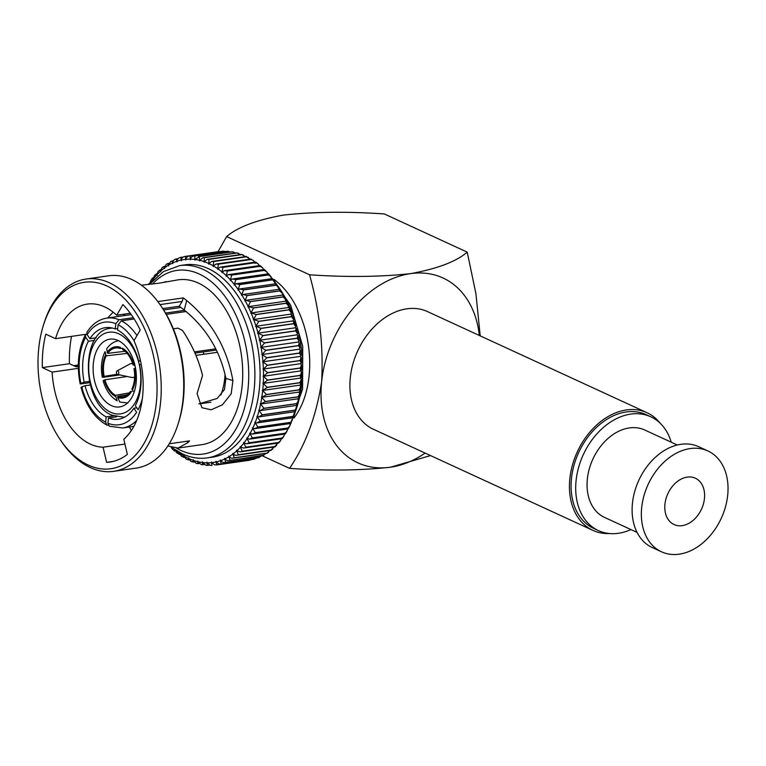 <?xml version="1.0" encoding="UTF-8"?>
<svg xmlns="http://www.w3.org/2000/svg" width="766" height="766" viewBox="0 0 766 766"><rect width="100%" height="100%" fill="white"/><g stroke="black" fill="none" stroke-linecap="round" stroke-linejoin="round"><path stroke-width="1.15" d="M171.019 446.894L172.206 448.953L174.629 451.097L175.376 450.992M174.619 450.839L175.203 449.968A102.491 63.789 81.8 0 1 174.686 449.537M179.081 454.324L179.57 453.28A102.491 63.789 81.8 0 1 175.28 450.025L176.735 452.821L179.857 454.477M183.649 457.35L184.041 456.115A102.491 63.789 81.8 0 1 179.656 453.328A3.571 2.221 -98.2 0 1 179.742 452.696A3.571 2.221 81.8 0 1 179.57 453.28M188.312 459.906L188.58 458.48A102.491 63.789 81.8 0 1 184.118 456.163A3.571 2.221 -98.2 0 1 184.175 455.511A3.571 2.221 81.8 0 1 184.041 456.115M193.022 462.013L193.166 460.337A102.491 63.789 81.8 0 1 188.656 458.508A3.571 2.221 -98.2 0 1 188.685 457.848A3.571 2.221 81.8 0 1 188.58 458.48M202.521 464.78L202.416 462.53A3.571 2.221 81.8 0 0 202.435 461.86A3.571 2.221 -98.2 0 0 202.492 462.54L206.016 465.307L207.193 465.364M210.411 465.393L211.971 465.441L211.579 462.654A102.491 63.789 81.8 0 1 207.098 462.856L210.411 465.393M214.748 464.962L249.381 460.251A105.449 65.627 81.8 0 1 249.304 460.261L216.577 464.962A105.449 65.627 81.8 0 0 216.654 464.952L216.079 461.946A102.491 63.789 81.8 0 1 211.665 462.645L214.748 464.962M216.079 461.946A3.571 2.221 81.8 0 0 216.002 461.266A3.571 2.221 -98.2 0 0 216.156 461.927L219.019 464.024L221.163 463.966L253.891 459.265A105.449 65.627 81.8 0 0 253.967 459.246L256.505 458.049M254.417 459.131L221.163 463.966A105.449 65.627 81.8 0 0 221.24 463.937L220.493 460.711A102.491 63.789 81.8 0 1 216.156 461.927M220.493 460.711A3.571 2.221 81.8 0 0 220.388 460.04A3.571 2.221 -98.2 0 0 220.57 460.692L223.193 462.568L225.644 462.434L258.372 457.733A105.449 65.627 81.8 0 0 258.448 457.704L261.302 455.99M259.262 457.426L225.644 462.434A105.449 65.627 81.8 0 0 225.711 462.405L224.783 458.978A102.491 63.789 81.8 0 1 220.57 460.692M224.783 458.978A3.571 2.221 81.8 0 0 224.649 458.307A3.571 2.221 -98.2 0 0 224.859 458.939L227.263 460.615L228.977 460.625L262.728 455.693A105.449 65.627 81.8 0 0 262.795 455.655L265.802 453.462M230.001 460.395A105.449 65.627 81.8 0 0 230.068 460.347L228.948 456.737A3.571 2.221 81.8 0 0 228.785 456.086A3.571 2.221 -98.2 0 0 229.024 456.699L231.188 458.164L232.864 458.183L266.932 453.137A105.449 65.627 81.8 0 0 267.008 453.089L270.044 450.465M234.204 457.838A105.449 65.627 81.8 0 0 234.272 457.79L232.96 454.018A3.571 2.221 81.8 0 0 232.768 453.376A3.571 2.221 -98.2 0 0 233.027 453.96L234.961 455.234L236.598 455.263L271.03 450.063M238.245 454.793A105.449 65.627 81.8 0 0 238.312 454.736L236.799 450.82A3.571 2.221 81.8 0 0 236.579 450.197A3.571 2.221 -98.2 0 0 236.866 450.762L240.16 451.883L274.87 446.635M242.094 451.26A105.449 65.627 81.8 0 0 242.152 451.193L240.438 447.162A3.571 2.221 81.8 0 0 240.198 446.559A3.571 2.221 -98.2 0 0 240.505 447.095L243.521 448.053L278.489 442.767M245.733 447.267A105.449 65.627 81.8 0 0 245.79 447.2L243.866 443.074A3.571 2.221 81.8 0 0 243.598 442.489A3.571 2.221 -98.2 0 0 243.923 442.997L246.671 443.792L249.142 442.844L281.878 438.142A105.449 65.627 81.8 0 0 281.926 438.066L283.841 436.247L284.569 434.102M249.142 442.844A105.449 65.627 81.8 0 0 249.199 442.758L247.064 438.554A3.571 2.221 81.8 0 0 246.776 437.999A3.571 2.221 -98.2 0 0 247.121 438.478L249.592 439.119L252.311 437.989L285.038 433.288L285.029 433.776L285.038 433.288A105.449 65.627 81.8 0 0 285.096 433.211L287.02 431.143L287.547 429.008M252.311 437.989A105.449 65.627 81.8 0 0 252.359 437.903L250.022 433.652A3.571 2.221 81.8 0 0 249.706 433.125A3.571 2.221 -98.2 0 0 250.07 433.556L252.263 434.073L255.212 432.742L287.949 428.05L287.901 428.701L287.949 428.05A105.449 65.627 81.8 0 0 287.997 427.955L289.902 425.685L290.237 423.569M255.212 432.742A105.449 65.627 81.8 0 0 255.26 432.656L252.713 428.366A3.571 2.221 81.8 0 0 252.378 427.878A3.571 2.221 -98.2 0 0 252.751 428.271L254.676 428.673L257.845 427.131L290.573 422.439L290.505 423.272M292.641 417.796L290.898 423.474L254.676 428.673M257.845 427.131A105.449 65.627 81.8 0 0 257.883 427.035L255.126 422.746A3.571 2.221 81.8 0 0 254.772 422.286A3.571 2.221 -98.2 0 0 255.164 422.65L256.83 422.937L260.181 421.185L292.909 416.484L292.804 417.518M294.738 411.735L294.738 413.764L293.273 417.709L256.83 422.937M260.181 421.185A105.449 65.627 81.8 0 0 260.22 421.08L257.252 416.809A3.571 2.221 81.8 0 0 256.888 416.388A3.571 2.221 -98.2 0 0 257.29 416.704L258.697 416.905L262.221 414.933L294.948 410.231L294.805 411.466M296.528 405.405L296.691 407.368L295.341 411.648L258.697 416.905M262.221 414.933A105.449 65.627 81.8 0 0 262.25 414.818L259.08 410.595A3.571 2.221 81.8 0 0 258.697 410.212A3.571 2.221 -98.2 0 0 259.109 410.48L260.268 410.605L263.944 408.393L296.672 403.692L296.48 405.147M297.993 398.837L298.309 400.723L297.093 405.319L260.268 410.605M263.944 408.393A105.449 65.627 81.8 0 0 263.973 408.278L260.603 404.122A3.571 2.221 81.8 0 0 260.21 403.778A3.571 2.221 -98.2 0 0 260.526 403.96A3.571 2.221 -98.2 0 0 260.632 404.008L298.529 398.76L299.602 393.868L298.098 396.798A105.449 65.627 81.8 0 1 298.079 396.922C299.046 398.31 298.999 398.885 297.945 398.646M265.352 401.614A105.449 65.627 81.8 0 0 265.371 401.499L261.809 397.43A102.491 63.789 81.8 0 1 260.632 404.008L265.352 401.614L298.079 396.922M261.809 397.43A3.571 2.221 81.8 0 0 261.407 397.123A3.571 2.221 -98.2 0 0 261.56 397.209A3.571 2.221 -98.2 0 0 261.828 397.305L299.63 392L300.559 386.83L299.171 389.808A105.449 65.627 81.8 0 1 299.152 389.932C300.195 391.369 300.186 392.039 299.152 391.953M266.424 394.634A105.449 65.627 81.8 0 0 266.444 394.509L262.7 390.545A102.491 63.789 81.8 0 1 261.828 397.305L266.424 394.634L299.152 389.932M86.089 334.282L55.564 338.668A72.157 44.907 81.8 0 1 87.286 304.092A72.157 44.907 81.8 0 1 104.636 306.879A72.157 44.907 81.8 0 1 116.71 315.199L130.268 313.246M162.718 308.593L179.263 306.218L182.155 301.44L183.323 297.907L157.815 301.574M198.94 403.835L217.18 398.473L224.495 389.492L225.913 378.356C220.091 350.713 206.198 327.944 184.242 310.038L179.263 306.218M116.71 315.199L122.924 304.562A87.401 54.396 -98.2 0 1 140.207 330.041L133.993 340.679A72.157 44.907 81.8 0 1 123.805 439.253L127.357 454.391A87.401 54.396 -98.2 0 1 109.959 462.032A87.401 54.396 -98.2 0 1 106.618 462.348L113.253 461.391M131.34 430.502L129.272 427.035M106.618 462.348L103.065 447.21A72.157 44.907 81.8 0 1 90.445 444.156A72.157 44.907 81.8 0 1 52.107 372.104L78.323 368.341M107.642 317.995L113.148 312.145M88.282 465.096A94.17 58.609 81.8 0 1 59.537 438.669A94.17 58.609 81.8 0 1 43.308 325.598A94.17 58.609 81.8 0 1 106.8 285.938A94.17 58.609 81.8 0 1 156.35 402.61A94.17 58.609 81.8 0 1 88.282 465.096M43.308 325.598L43.892 323.702A97.129 60.447 81.8 0 1 86.031 279.044A97.129 60.447 81.8 0 1 109.385 282.798A97.129 60.447 81.8 0 1 161.205 385.049A97.129 60.447 81.8 0 1 113.636 471.329A97.129 60.447 81.8 0 1 90.283 467.576A97.129 60.447 81.8 0 1 60.629 440.326L59.537 438.669M86.031 279.044L108.533 275.817A97.129 60.447 81.8 0 1 131.886 279.561A97.129 60.447 81.8 0 1 161.54 306.821A97.129 60.447 81.8 0 1 178.277 423.445A97.129 60.447 81.8 0 1 136.137 468.103L113.636 471.329M141.432 285.201L158.888 283.219L178.267 279.82A83.255 51.81 81.8 0 1 198.279 283.037A83.255 51.81 81.8 0 1 242.698 370.687A83.255 51.81 81.8 0 1 201.927 444.644L178.066 448.062L187.756 442.7L187.153 441.216M78.295 365.018L73.689 365.679M124.734 314.041L123.69 315.697M166.117 281.562L164.048 282.233M179.684 265.601L184.893 264.854A97.129 60.447 81.8 0 1 208.247 268.607A97.129 60.447 81.8 0 1 260.057 370.859A97.129 60.447 81.8 0 1 212.498 457.139L207.28 457.886A97.129 60.447 81.8 0 0 254.848 371.606A97.129 60.447 81.8 0 0 203.028 269.354A97.129 60.447 81.8 0 0 179.684 265.601L163.359 271.652L149.466 284.377M118.108 340.487A34.231 21.304 81.8 0 1 136.367 376.518A34.231 21.304 81.8 0 1 119.601 406.928A34.231 21.304 81.8 0 1 111.376 405.607A34.231 21.304 81.8 0 1 93.117 369.576A34.231 21.304 81.8 0 1 109.883 339.166A34.231 21.304 81.8 0 1 118.108 340.487M117.217 374.268L103.381 376.489C101.648 377.217 101.983 377.437 104.396 377.131L119.802 374.919M179.656 453.328L181.427 456.23L184.482 457.494M184.118 456.163L186.243 459.131L189.221 460.04M188.656 458.508L191.184 461.525L194.057 462.08M193.166 460.337A3.571 2.221 81.8 0 0 193.252 459.696A3.571 2.221 -98.2 0 0 193.252 460.366L196.211 463.373L199.007 463.622M197.762 463.66L197.791 461.687A102.491 63.789 81.8 0 1 193.252 460.366M197.791 461.687A3.571 2.221 81.8 0 0 197.839 461.036A3.571 2.221 -98.2 0 0 197.867 461.707L201.314 464.656L204.072 464.636M206.437 465.355L207.241 465.402L207.021 462.856A102.491 63.789 81.8 0 1 202.492 462.54M251.238 459.657L249.438 460.242M274.056 447.009L271.04 450.035A105.449 65.627 81.8 0 1 270.973 450.092M277.819 443.121L274.889 446.501A105.449 65.627 81.8 0 1 274.822 446.559M281.323 438.813L280.385 440.938L278.518 442.499A105.449 65.627 81.8 0 1 278.46 442.576M292.478 419.873L290.62 422.344A105.449 65.627 81.8 0 1 290.573 422.439M294.738 413.764L292.947 416.388A105.449 65.627 81.8 0 1 292.909 416.484M296.691 407.368L294.977 410.126A105.449 65.627 81.8 0 1 294.948 410.231M298.309 400.723L296.701 403.586A105.449 65.627 81.8 0 1 296.672 403.692M299.133 392.077L299.602 393.868M299.956 385.145A3.571 2.221 -98.2 0 1 300.013 385.193L300.559 386.83M300.444 378.078A3.571 2.221 -98.2 0 1 300.569 378.165L301.172 379.649L299.908 382.646A105.449 65.627 81.8 0 1 299.899 382.77C301.009 384.235 301.057 385.001 300.023 385.068M301.172 379.649L300.396 385.078L262.709 390.421L267.171 387.472L299.899 382.77M267.171 387.472A105.449 65.627 81.8 0 0 267.181 387.347L263.255 383.517A102.491 63.789 81.8 0 1 262.709 390.421A3.571 2.221 -98.2 0 1 262.278 390.296A3.571 2.221 81.8 0 1 262.7 390.545M300.301 375.474L300.578 378.04L301.297 377.533L301.459 372.362L300.31 375.35A105.449 65.627 81.8 0 1 300.301 375.474L267.573 380.175L263.265 383.393L300.827 378.031M300.598 370.926A3.571 2.221 -98.2 0 1 300.799 371.022L301.459 372.362M267.573 380.175A105.449 65.627 81.8 0 0 267.573 380.051L263.485 376.374A102.491 63.789 81.8 0 1 263.265 383.393A3.571 2.221 -98.2 0 1 262.834 383.306A3.571 2.221 81.8 0 1 263.255 383.517M300.368 368.082L300.799 370.888L301.478 370.265L301.402 364.989L300.368 367.958A105.449 65.627 81.8 0 1 300.368 368.082L267.64 372.783L263.485 376.25L300.904 370.878M300.425 363.706A3.571 2.221 -98.2 0 1 300.703 363.793L301.402 364.989M267.64 372.783A105.449 65.627 81.8 0 0 267.64 372.649L263.38 369.155A102.491 63.789 81.8 0 1 263.485 376.25A3.571 2.221 -98.2 0 1 263.054 376.211A3.571 2.221 81.8 0 1 263.485 376.374M299.927 356.468A3.571 2.221 -98.2 0 1 300.272 356.535L301 357.588L300.09 360.499A105.449 65.627 81.8 0 1 300.1 360.623L301.325 362.912L300.693 363.668A3.571 2.221 -98.2 0 1 300.645 363.678A3.571 2.221 -98.2 0 1 300.272 363.678M263.38 369.155A3.571 2.221 81.8 0 0 262.958 369.03A3.571 2.221 -98.2 0 0 263.332 369.03A3.571 2.221 -98.2 0 0 263.38 369.02L267.363 365.325L300.1 360.623M267.363 365.325A105.449 65.627 81.8 0 0 267.363 365.19L262.958 361.887A102.491 63.789 81.8 0 1 263.38 369.02M261.886 354.581L299.085 349.239A3.571 2.221 -98.2 0 0 299.142 349.239A3.571 2.221 -98.2 0 1 299.516 349.267L300.272 350.177L299.468 353.021A105.449 65.627 81.8 0 1 299.487 353.145L300.837 355.52L300.262 356.401A3.571 2.221 -98.2 0 1 300.061 356.449A3.571 2.221 -98.2 0 1 299.841 356.458M262.958 361.887A3.571 2.221 81.8 0 0 262.527 361.82A3.571 2.221 -98.2 0 0 262.738 361.801A3.571 2.221 -98.2 0 0 262.939 361.763L266.76 357.837L299.487 353.145M266.76 357.837A105.449 65.627 81.8 0 0 266.74 357.712L262.192 354.62A102.491 63.789 81.8 0 1 262.939 361.763M298.539 345.677L300.013 348.128L299.496 349.133A3.571 2.221 -98.2 0 1 299.142 349.239L261.828 354.591A3.571 2.221 -98.2 0 0 262.183 354.495L265.812 350.378L298.539 345.677A105.449 65.627 81.8 0 0 298.52 345.552L299.219 342.814L298.434 342.029A3.571 2.221 -98.2 0 0 298.108 342.038A3.571 2.221 -98.2 0 0 298.012 342.057L260.89 347.381M265.812 350.378A105.449 65.627 81.8 0 0 265.792 350.244L261.11 347.381A102.491 63.789 81.8 0 1 262.183 354.495M259.684 340.094L262.93 335.632A105.449 65.627 81.8 0 0 262.901 335.518L258.008 333.153A102.491 63.789 81.8 0 1 259.684 340.094A3.571 2.221 -98.2 0 1 259.301 340.296A3.571 2.221 81.8 0 1 259.55 340.228L296.873 334.876A3.571 2.221 -98.2 0 1 297.036 334.857L297.84 335.508L297.237 338.141A105.449 65.627 81.8 0 1 297.265 338.266L298.864 340.774L298.414 341.904A3.571 2.221 -98.2 0 1 298.051 342.048M261.11 347.381A3.571 2.221 81.8 0 0 260.794 347.391A3.571 2.221 81.8 0 0 260.689 347.41A3.571 2.221 -98.2 0 0 261.091 347.257L264.529 342.957L297.265 338.266M264.529 342.957A105.449 65.627 81.8 0 0 264.509 342.833L259.712 340.219A102.491 63.789 81.8 0 1 261.091 347.257M257.97 333.028L261.015 328.442A105.449 65.627 81.8 0 0 260.976 328.317L255.997 326.239A102.491 63.789 81.8 0 1 257.97 333.028A3.571 2.221 -98.2 0 1 257.596 333.277A3.571 2.221 81.8 0 1 257.998 333.153L295.322 327.8L296.136 328.308L295.628 330.816A105.449 65.627 81.8 0 1 295.657 330.941L297.39 333.478L297.007 334.732A3.571 2.221 -98.2 0 1 296.72 334.895M255.959 326.115L258.793 321.414A105.449 65.627 81.8 0 0 258.755 321.289L253.69 319.499A102.491 63.789 81.8 0 1 255.959 326.115A3.571 2.221 -98.2 0 1 255.595 326.412A3.571 2.221 81.8 0 1 255.997 326.239L293.455 320.849L293.713 323.625A105.449 65.627 81.8 0 1 293.742 323.74L295.599 326.297L295.293 327.676A3.571 2.221 -98.2 0 1 295.073 327.838M293.455 320.849L294.134 321.26L295.599 326.297M253.642 319.374L256.275 314.577A105.449 65.627 81.8 0 0 256.227 314.462L251.104 312.968A102.491 63.789 81.8 0 1 253.642 319.374A3.571 2.221 -98.2 0 1 253.307 319.709A3.571 2.221 81.8 0 1 253.69 319.499L291.281 314.07L291.482 316.597A105.449 65.627 81.8 0 1 291.52 316.712L293.502 319.25L293.273 320.762A3.571 2.221 -98.2 0 1 293.119 320.897M291.281 314.07L293.502 319.25M288.418 307.606C289.414 307.338 289.596 308.056 288.964 309.761A105.449 65.627 81.8 0 1 289.002 309.876L291.099 312.384L290.965 314.022A3.571 2.221 -98.2 0 1 290.879 314.127M251.056 312.854L253.479 307.98A105.449 65.627 81.8 0 0 253.422 307.875L248.251 306.678A102.491 63.789 81.8 0 1 251.056 312.854A3.571 2.221 -98.2 0 1 250.731 313.227A3.571 2.221 81.8 0 1 251.104 312.968L288.801 307.472L291.099 312.384M285.565 301.325C286.532 300.904 286.733 301.517 286.158 303.173A105.449 65.627 81.8 0 1 286.206 303.279L288.399 305.73L288.37 307.492A3.571 2.221 -98.2 0 1 288.342 307.539M248.203 306.572L250.405 301.651A105.449 65.627 81.8 0 0 250.358 301.545L246.068 300.31L245.149 300.674A102.491 63.789 81.8 0 1 248.203 306.572A3.571 2.221 -98.2 0 1 247.897 306.984A3.571 2.221 81.8 0 1 248.251 306.678L286.044 301.115L288.399 305.73M282.462 295.312C283.391 294.747 283.602 295.255 283.085 296.844A105.449 65.627 81.8 0 1 283.142 296.949L285.431 299.324L285.699 300.722M246.068 300.31L283.008 295.015L285.431 299.324M279.121 289.615C280.011 288.897 280.222 289.299 279.762 290.831A105.449 65.627 81.8 0 1 279.82 290.927L282.185 293.186L282.568 294.632M245.149 300.674A3.571 2.221 81.8 0 0 244.814 301.019A3.571 2.221 -98.2 0 0 245.091 300.569L247.092 295.628A105.449 65.627 81.8 0 0 247.035 295.523L242.937 294.489L279.714 289.203L282.185 293.186M242.937 294.489L241.807 294.967A102.491 63.789 81.8 0 1 245.091 300.569M275.559 284.253C276.402 283.391 276.612 283.688 276.21 285.134A105.449 65.627 81.8 0 1 276.267 285.23L278.7 287.355L279.188 288.859M241.807 294.967A3.571 2.221 81.8 0 0 241.491 295.36A3.571 2.221 -98.2 0 0 241.75 294.872L243.54 289.931A105.449 65.627 81.8 0 0 243.473 289.835L239.595 288.974L276.191 283.717L278.7 287.355M239.595 288.974L238.245 289.605A102.491 63.789 81.8 0 1 241.75 294.872M271.796 279.245C272.581 278.25 272.792 278.441 272.437 279.81A105.449 65.627 81.8 0 1 272.495 279.896L274.965 281.859L275.588 283.41M238.245 289.605A3.571 2.221 81.8 0 0 237.948 290.036A3.571 2.221 -98.2 0 0 238.178 289.51L239.768 284.588A105.449 65.627 81.8 0 0 239.701 284.502L236.052 283.813L272.437 278.585L274.965 281.859M236.052 283.813L234.482 284.607A102.491 63.789 81.8 0 1 238.178 289.51M267.525 272.945L268.54 273.845L268.464 274.87A105.449 65.627 81.8 0 1 268.531 274.946L271.011 276.737L271.777 278.336M234.482 284.607A3.571 2.221 81.8 0 0 234.214 285.067A3.571 2.221 -98.2 0 0 234.415 284.521L235.804 279.647L268.531 274.946M235.804 279.647A105.449 65.627 81.8 0 0 235.737 279.561L232.337 279.015L230.537 279.992A102.491 63.789 81.8 0 1 234.415 284.521M263.753 270.436L264.318 270.341A105.449 65.627 81.8 0 1 264.385 270.408L266.846 271.997L267.774 273.634M230.537 279.992A3.571 2.221 81.8 0 0 230.288 280.49A3.571 2.221 -98.2 0 0 230.47 279.916L231.658 275.109A105.449 65.627 81.8 0 0 231.581 275.032L228.45 274.63L264.356 269.469L266.846 271.997M228.45 274.63L226.43 275.798A102.491 63.789 81.8 0 1 230.47 279.916M259.502 266.673L260.009 266.242A105.449 65.627 81.8 0 1 260.086 266.309L262.499 267.688L263.609 269.354M226.43 275.798A3.571 2.221 81.8 0 0 226.209 276.325A3.571 2.221 -98.2 0 0 226.363 275.722L227.358 271.011A105.449 65.627 81.8 0 0 227.282 270.944L224.428 270.657L260.067 265.543L262.499 267.688M224.428 270.657L222.188 272.026A102.491 63.789 81.8 0 1 226.363 275.722M255.135 263.36L255.576 262.614A105.449 65.627 81.8 0 1 255.653 262.671L257.97 263.81L259.281 265.505M222.188 272.026A3.571 2.221 81.8 0 0 221.987 272.591A3.571 2.221 -98.2 0 0 222.111 271.968L222.925 267.363A105.449 65.627 81.8 0 0 222.849 267.305L220.282 267.123L255.633 262.049L257.97 263.81M220.282 267.123L217.812 268.722A102.491 63.789 81.8 0 1 222.111 271.968M253.287 260.411L251.028 259.454A105.449 65.627 81.8 0 1 251.104 259.502L253.287 260.411L254.819 262.106M217.812 268.722A3.571 2.221 81.8 0 0 217.649 269.297A3.571 2.221 -98.2 0 0 217.736 268.665L218.377 264.203L251.104 259.502M218.377 264.203A105.449 65.627 81.8 0 0 218.3 264.146L216.041 264.05L213.35 265.879A102.491 63.789 81.8 0 1 217.736 268.665M248.462 257.51L246.393 256.782A105.449 65.627 81.8 0 1 246.47 256.83L250.233 259.147M213.35 265.879A3.571 2.221 81.8 0 0 213.216 266.482A3.571 2.221 -98.2 0 0 213.274 265.831L213.733 261.522L246.47 256.83M213.733 261.522A105.449 65.627 81.8 0 0 213.657 261.484L211.722 261.445L208.812 263.523A102.491 63.789 81.8 0 1 213.274 265.831M243.521 255.116L241.683 254.628A105.449 65.627 81.8 0 1 241.769 254.657L245.493 256.6M208.812 263.523A3.571 2.221 81.8 0 0 208.706 264.146A3.571 2.221 -98.2 0 0 208.725 263.485L209.041 259.358L241.769 254.657M209.041 259.358A105.449 65.627 81.8 0 0 208.955 259.32L207.337 259.339L204.216 261.656A102.491 63.789 81.8 0 1 208.725 263.485M238.494 253.268L236.943 252.981A105.449 65.627 81.8 0 1 237.029 253L240.648 254.561M204.216 261.656A3.571 2.221 81.8 0 0 204.139 262.307A3.571 2.221 -98.2 0 0 204.139 261.637L204.292 257.702L237.029 253M204.292 257.702A105.449 65.627 81.8 0 0 204.216 257.673L202.923 257.721L199.6 260.306A102.491 63.789 81.8 0 1 204.139 261.637M233.4 251.985L232.184 251.861A105.449 65.627 81.8 0 1 232.27 251.87L235.698 253.019M199.6 260.306A3.571 2.221 81.8 0 0 199.553 260.967A3.571 2.221 -98.2 0 0 199.514 260.287L199.533 256.572L232.27 251.87M199.533 256.572A105.449 65.627 81.8 0 0 199.457 256.553L194.976 259.463A102.491 63.789 81.8 0 1 199.514 260.287M228.268 251.286L194.085 256.026L227.464 251.229A105.449 65.627 81.8 0 1 227.512 251.277L230.633 252.004M194.976 259.463A3.571 2.221 81.8 0 0 194.957 260.134A3.571 2.221 -98.2 0 0 194.89 259.454L194.784 255.968L227.512 251.277M194.784 255.968A105.449 65.627 81.8 0 0 194.708 255.968C192.419 256.016 190.973 257.079 190.37 259.147A102.491 63.789 81.8 0 1 194.89 259.454M223.145 251.181L189.7 255.949L222.734 251.2A105.449 65.627 81.8 0 1 222.801 251.21L225.395 251.526M190.37 259.147A3.571 2.221 81.8 0 0 190.38 259.818A3.571 2.221 -98.2 0 0 190.284 259.147L190.064 255.911L222.801 251.21M190.064 255.911A105.449 65.627 81.8 0 0 189.987 255.911C187.708 256.083 186.32 257.232 185.803 259.339A102.491 63.789 81.8 0 1 190.284 259.147M185.803 259.339A3.571 2.221 81.8 0 0 185.851 260.019A3.571 2.221 -98.2 0 0 185.726 259.348L185.401 256.38L219.689 251.641M185.324 256.39A105.449 65.627 81.8 0 1 185.401 256.38L185.324 256.39C183.064 256.687 181.724 257.903 181.312 260.057A102.491 63.789 81.8 0 1 185.726 259.348M181.312 260.057A3.571 2.221 81.8 0 0 181.389 260.727A3.571 2.221 -98.2 0 0 181.226 260.067L180.814 257.376L183.438 257.003L180.814 257.376M176.257 258.937C174.045 259.463 172.819 260.823 172.599 263.016A102.491 63.789 81.8 0 1 176.822 261.311A3.571 2.221 -98.2 0 1 177.003 261.953A3.571 2.221 81.8 0 1 176.898 261.283C177.214 259.109 178.497 257.807 180.738 257.395L180.795 257.366M176.822 261.311L176.333 258.898M178.2 258.592L175.443 259.205M172.599 263.016A3.571 2.221 81.8 0 0 172.733 263.686A3.571 2.221 -98.2 0 0 172.532 263.054L171.977 260.947M173.403 260.651L170.77 261.474L168.434 265.256A102.491 63.789 81.8 0 1 172.532 263.054M168.434 265.256A3.571 2.221 81.8 0 0 168.606 265.907A3.571 2.221 -98.2 0 0 168.367 265.295L167.773 263.504M168.903 263.178L166.299 264.289L164.431 267.976A102.491 63.789 81.8 0 1 168.367 265.295M164.431 267.976A3.571 2.221 81.8 0 0 164.623 268.617A3.571 2.221 -98.2 0 0 164.355 268.033L163.733 266.549M164.661 266.175L162.057 267.621L160.592 271.174A102.491 63.789 81.8 0 1 164.355 268.033M160.592 271.174A3.571 2.221 81.8 0 0 160.812 271.796A3.571 2.221 -98.2 0 0 160.525 271.241L159.883 270.072M160.649 269.622L158.064 271.432L156.953 274.831A102.491 63.789 81.8 0 1 160.525 271.241M156.953 274.831A3.571 2.221 81.8 0 0 157.193 275.434A3.571 2.221 -98.2 0 0 156.886 274.898L156.245 274.065M156.886 273.519L154.33 275.703L153.516 278.929A102.491 63.789 81.8 0 1 156.886 274.898M153.516 278.929A3.571 2.221 81.8 0 0 153.765 279.456A3.571 2.221 -98.2 0 0 153.459 279.006L152.836 278.498M153.382 277.828L152.597 277.943L150.864 280.394L150.146 282.788M150.27 283.525L149.667 283.343M150.136 282.539L148.269 284.502M127.807 402.945L119.86 402.064L117.658 397.535L117.773 396.386L127.501 394.681M132.48 389.894L131.886 389.023A24.694 15.368 81.8 0 0 133.993 368.647L134.701 368.369A25.9 16.115 81.8 0 1 132.48 389.894M133.437 391.014L130.411 391.531L131.005 392.412A25.9 16.115 81.8 0 1 117.658 397.535M130.411 391.531A24.694 15.368 81.8 0 1 122.866 396.826A24.694 15.368 81.8 0 1 117.773 396.386M133.868 364.788L133.15 365.066A24.694 15.368 81.8 0 0 122.617 349.535L122.742 348.386A25.9 16.115 81.8 0 1 133.868 364.788M125.049 351.288L107.671 353.327L106.656 348.913C109.883 344.193 113.962 341.454 118.874 340.679M107.077 352.446A25.9 16.115 81.8 0 1 120.425 347.324L120.31 348.473L122.761 348.204M107.671 353.327A24.694 15.368 81.8 0 1 115.848 347.946A24.694 15.368 81.8 0 1 120.31 348.473M105.603 354.964A25.9 16.115 81.8 0 0 103.381 376.489L102.271 377.14C100.547 367.594 101.466 359.091 105.047 351.651L106.196 355.845L127.137 353.394M104.09 376.221A24.694 15.368 81.8 0 1 106.196 355.845M117.121 400.81C110.524 396.884 105.852 390.191 103.113 380.731L104.932 379.802L127.213 376.499M130.862 392.623L115.465 395.323L117.131 400.8M115.465 395.323A24.694 15.368 81.8 0 1 104.932 379.802M136.76 407.799L133.859 408.211L136.597 412.242A51.801 32.239 81.8 0 1 107.939 423.234L109.347 426.222L122.627 427.983L133.83 426.384M133.859 408.211A46.247 28.782 81.8 0 1 118.443 419.241A46.247 28.782 81.8 0 1 108.485 417.949L107.939 423.234M116.604 416.79L108.485 417.949M141.164 364.166L139.565 364.788A46.247 28.782 81.8 0 1 135.333 405.693L138.062 409.724A51.801 32.239 81.8 0 0 142.294 398.914M210.928 402.207L199.189 403.893M225.051 374.536A55.506 34.537 81.8 0 1 220.953 394.902M217.314 352.312L195.933 355.386M134.155 318.972L121.354 320.81L118.117 324.746A51.801 32.239 81.8 0 1 134.012 340.65M118.117 324.746L117.571 330.031A46.247 28.782 81.8 0 1 138.723 361.207L140.427 360.547M216.261 350.072L194.976 353.126M140.513 360.949L138.723 361.207M215.667 348.846L194.43 351.891M186.176 311.513L166.279 314.366M119.036 319.748A55.506 34.537 81.8 0 0 106.857 318.11C98.824 319.374 92.15 324.123 86.855 332.358L87.152 334.685A51.801 32.239 81.8 0 1 115.81 323.683L119.036 319.748L133.341 317.699M96.181 337.806L89.89 338.706A46.247 28.782 81.8 0 1 105.306 327.676A46.247 28.782 81.8 0 1 115.264 328.968L115.81 323.683M89.89 338.706L87.152 334.685M117.725 328.614L115.264 328.968M184.635 310.335L165.523 313.074M89.651 382.665L81.598 383.823C79.98 384.015 79.76 383.881 80.909 383.393A51.801 32.239 81.8 0 1 85.687 337.193L85.332 334.953L86.836 334.091M81.598 383.823C79.98 384.015 79.76 383.881 80.909 383.393L84.193 382.138A46.247 28.782 81.8 0 1 88.416 341.224L85.687 337.193M89.363 381.391L84.193 382.138M94.467 340.353L88.416 341.224M108.293 425.264L106.876 425.082L105.631 422.171A51.801 32.239 81.8 0 1 81.751 386.974C80.593 387.462 80.823 387.596 82.431 387.405M113.492 415.842L106.177 416.886A46.247 28.782 81.8 0 1 85.026 385.719L81.751 386.974M106.177 416.886L105.631 422.171M90.225 384.972L85.026 385.719M203.229 351.948A46.247 28.782 81.8 0 1 203.794 354.256M273.979 279.418A81.656 50.815 81.8 0 1 293.885 418.102M207.098 462.856A3.571 2.221 -98.2 0 1 207.002 462.176A3.571 2.221 81.8 0 1 207.021 462.856M211.665 462.645A3.571 2.221 -98.2 0 1 211.54 461.984A3.571 2.221 81.8 0 1 211.579 462.654M183.323 297.907L186.684 300.531L184.242 310.038M173.336 328.815L178.018 328.145L182.528 330.481C191.96 344.556 198.624 359.541 202.53 375.445L197.092 393.638L201.898 407.694L211.148 409.81L222.456 404.764L231.179 393.81L232.912 380.625C227.033 347.975 211.627 321.27 186.684 300.531M187.756 442.7L189.547 440.871L169.238 443.782M167.84 445.965L178.066 448.062M71.525 336.37A87.401 54.396 -98.2 0 0 69.428 363.716L76.121 366.799L78.295 366.483M161.54 306.821L162.641 308.478A94.17 58.609 81.8 0 1 178.871 421.549L178.277 423.445M55.564 338.668L45.797 334.168A87.401 54.396 -98.2 0 0 42.341 367.603L52.107 372.104M103.065 447.21L124.935 444.069M225.913 378.356L232.912 380.625M160.037 304.609L182.155 301.44M42.341 367.603L69.428 363.716M609.592 533.538A64.756 47.013 -65.3 0 1 592.903 530.378A64.756 47.013 -65.3 0 1 569.827 478.769A64.756 47.013 -65.3 0 1 647.088 412.75A64.756 47.013 -65.3 0 1 660.34 423.387M592.903 530.378L373.377 429.247A64.756 47.013 -65.3 0 1 350.301 377.638A64.756 47.013 -65.3 0 1 427.562 311.618L647.088 412.75M425.14 453.089A101.754 73.881 -65.3 0 1 390.469 467.222A101.754 73.881 -65.3 0 1 321.634 381.746A101.754 73.881 -65.3 0 1 410.471 273.644A101.754 73.881 -65.3 0 1 479.334 335.47M262.345 455.837L289.548 468.361C305.615 444.864 316.31 415.986 321.634 381.746C323.549 345.935 319.527 310.278 309.55 274.783L226.631 236.579C237.642 227.129 256.553 219.966 283.382 215.093C313.62 211.78 347.266 211.397 384.312 213.944L467.231 252.148L475.925 293.723L480.215 335.872M226.631 236.579L218.023 251.698M289.548 468.361C326.594 470.918 360.24 470.535 390.469 467.222L430.54 455.579M309.55 274.783C346.605 277.33 380.242 276.947 410.471 273.644C437.309 268.761 456.23 261.599 467.231 252.148M664.945 504.21A25.489 18.508 -65.3 0 1 695.365 478.223A25.489 18.508 -65.3 0 1 704.452 498.542A25.489 18.508 -65.3 0 1 674.032 524.528A25.489 18.508 -65.3 0 1 664.945 504.21M727.7 495.2A55.506 40.301 -65.3 0 1 661.47 551.779A55.506 40.301 -65.3 0 1 641.697 507.542A55.506 40.301 -65.3 0 1 707.918 450.963A55.506 40.301 -65.3 0 1 727.7 495.2M661.47 551.779L652.23 547.527A55.506 40.301 -65.3 0 1 632.448 503.291A55.506 40.301 -65.3 0 1 698.678 446.702L707.918 450.963M637.063 532.389L604.489 517.385A48.105 34.93 -65.3 0 1 587.35 479.047A48.105 34.93 -65.3 0 1 644.742 430.004L677.316 445.017M630.954 529.574A62.64 45.481 -65.3 0 1 598.409 530.589A62.64 45.481 -65.3 0 1 576.08 480.665A62.64 45.481 -65.3 0 1 650.822 416.8A62.64 45.481 -65.3 0 1 671.207 442.193M598.409 530.589L593.784 528.454A62.64 45.481 -65.3 0 1 571.465 478.53A62.64 45.481 -65.3 0 1 646.207 414.674L650.822 416.8M117.61 374.459A1.848 1.149 -98.2 0 0 118.768 373.166A1.848 1.149 -98.2 0 0 118.309 371.328A1.848 1.149 -98.2 0 0 117.102 370.888A1.848 1.149 -98.2 0 0 116.451 372.104A1.848 1.149 -98.2 0 0 117.61 374.459L131.953 377.504A7.028 4.376 -98.2 0 0 132.939 377.542A7.028 4.376 -98.2 0 0 134.644 376.661M135.228 366.627A7.028 4.376 -98.2 0 0 134.05 364.942M132.824 363.984A7.028 4.376 -98.2 0 0 130.948 363.62A7.028 4.376 -98.2 0 0 130.009 363.936L117.102 370.888M152.491 284.052A92.763 57.728 81.8 0 1 199.208 273.998A92.763 57.728 81.8 0 1 248.021 388.917A92.763 57.728 81.8 0 1 180.977 450.465A92.763 57.728 81.8 0 1 176.62 448.196M110.687 412.261A41.23 25.661 81.8 0 1 89 361.188A41.23 25.661 81.8 0 1 118.797 333.832A41.23 25.661 81.8 0 1 140.484 384.905A41.23 25.661 81.8 0 1 110.687 412.261M125.126 416.905A44.926 27.959 81.8 0 1 123.556 417.164L112.008 415.21C81.397 403.73 80.057 330.357 110.792 328.231A44.926 27.959 81.8 0 1 112.372 328.04M202.416 462.53A102.491 63.789 81.8 0 1 197.867 461.707M216.654 464.952L249.381 460.251M221.24 463.937L253.967 459.246M225.711 462.405L258.448 457.704M228.948 456.737A102.491 63.789 81.8 0 1 224.859 458.939M230.068 460.347L262.795 455.655M232.96 454.018A102.491 63.789 81.8 0 1 229.024 456.699M234.272 457.79L267.008 453.089M236.799 450.82A102.491 63.789 81.8 0 1 233.027 453.96M238.312 454.736L271.04 450.035M240.438 447.162A102.491 63.789 81.8 0 1 236.866 450.762M242.152 451.193L274.889 446.501M243.866 443.074A102.491 63.789 81.8 0 1 240.505 447.095M245.79 447.2L278.518 442.499M247.064 438.554A102.491 63.789 81.8 0 1 243.923 442.997M249.199 442.758L281.926 438.066M250.022 433.652A102.491 63.789 81.8 0 1 247.121 438.478M252.359 437.903L285.096 433.211M252.713 428.366A102.491 63.789 81.8 0 1 250.07 433.556M255.26 432.656L287.997 427.955M255.126 422.746A102.491 63.789 81.8 0 1 252.751 428.271M257.883 427.035L290.62 422.344M257.252 416.809A102.491 63.789 81.8 0 1 255.164 422.65M260.22 421.08L292.947 416.388M259.08 410.595A102.491 63.789 81.8 0 1 257.29 416.704M262.25 414.818L294.977 410.126M260.603 404.122A102.491 63.789 81.8 0 1 259.109 410.48M263.973 408.278L296.701 403.586M265.371 401.499L298.098 396.798M266.444 394.509L299.171 389.808M267.181 387.347L299.908 382.646M267.573 380.051L300.31 375.35M267.64 372.649L300.368 367.958M267.363 365.19L300.09 360.499M266.74 357.712L299.468 353.021M265.792 350.244L298.52 345.552M264.509 342.833L297.237 338.141M262.93 335.632L295.657 330.941M262.901 335.518L295.628 330.816M261.015 328.442L293.742 323.74M260.976 328.317L293.713 323.625M258.793 321.414L291.52 316.712M258.755 321.289L291.482 316.597M256.275 314.577L289.002 309.876M256.227 314.462L288.964 309.761M253.479 307.98L286.206 303.279M253.422 307.875L286.158 303.173M250.405 301.651L283.142 296.949M250.358 301.545L283.085 296.844M247.092 295.628L279.82 290.927M247.035 295.523L279.762 290.831M243.54 289.931L276.267 285.23M243.473 289.835L276.21 285.134M239.768 284.588L272.495 279.896M239.701 284.502L272.437 279.81M235.737 279.561L268.464 274.87M231.658 275.109L264.385 270.408M231.581 275.032L264.318 270.341M227.358 271.011L260.086 266.309M227.282 270.944L260.009 266.242M222.925 267.363L255.653 262.671M222.849 267.305L255.576 262.614M218.3 264.146L251.028 259.454M213.657 261.484L246.393 256.782M208.955 259.32L241.683 254.628M204.216 257.673L236.943 252.981M199.457 256.553L232.184 251.861M176.898 261.283A102.491 63.789 81.8 0 1 181.226 260.067M150.749 282.788A102.491 63.789 81.8 0 1 153.459 279.006M115.35 396.472A25.9 16.115 81.8 0 1 104.224 380.07M136.693 420.41A55.506 34.537 81.8 0 1 122.627 427.983M121.354 320.81A55.506 34.537 81.8 0 1 136.97 335.575M275.521 282.97A97.129 60.447 81.8 0 1 276.114 283.736M277.828 286.015A97.129 60.447 81.8 0 1 295.724 410.691M295.379 411.639A97.129 60.447 81.8 0 1 294.929 412.826M74.273 365.947L78.295 365.363M228.977 460.625L263.935 455.157M232.864 458.183L267.037 453.28L268.406 452.352M236.598 455.263L271.097 450.312L272.648 449.02M240.16 451.883L274.984 446.884L276.641 445.209M243.521 448.043L278.661 443.007M246.671 443.792L282.099 438.698M249.592 439.119L285.297 433.996M252.263 434.073L288.236 428.912L289.902 425.685M172.044 447.67L182.538 453.951C190.763 457.723 199.016 459.035 207.28 457.886M110.792 328.231L112.19 328.001M278.652 443.007L280.385 440.938M282.108 438.698L283.841 436.247M285.316 433.987L287.02 431.143M301.325 362.912L301 357.588M300.837 355.52L300.272 350.177M300.013 348.128L299.219 342.814M298.864 340.774L297.84 335.508M297.39 333.478L296.136 328.308M271.011 276.737L268.54 273.845M106.857 318.11L131.254 314.606M163.608 309.962L180.872 307.482M85.332 334.953C78.256 348.903 76.533 365.2 80.171 383.823M81.014 387.405C86.041 405.712 94.658 418.265 106.876 425.082M123.556 417.164L124.963 416.991M268.617 273.941L290.62 305.117L302.723 346.28L302.57 389.157L290.113 425.159M185.401 256.38L218.176 251.669M198.499 256.62L232.232 251.775M202.923 257.73L237 252.837M207.337 259.339L241.75 254.398M211.722 261.455L246.451 256.466M216.041 264.05L251.095 259.023M232.337 279.015L268.493 273.826M260.794 347.391L298.108 342.038M262.738 361.801L300.061 356.449M263.332 369.03L300.645 363.678M207.241 465.402L209.309 465.106M134.624 377.293L132.939 377.542M132.623 363.381L130.948 363.62"/></g></svg>
